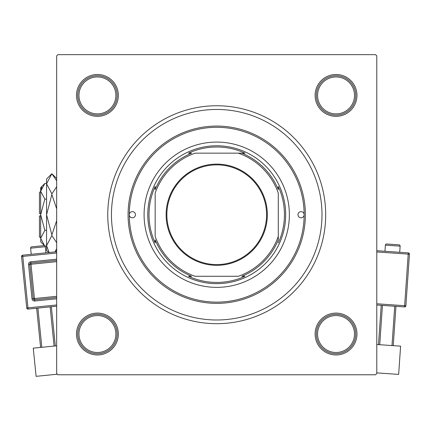 <?xml version="1.0" encoding="UTF-8"?>
<svg xmlns="http://www.w3.org/2000/svg" width="431" height="431" viewBox="0 0 431 431"><rect width="100%" height="100%" fill="white"/><g stroke="black" fill="none" stroke-linecap="round" stroke-linejoin="round"><path stroke-width="0.65" d="M315.104 95.413A20.93 20.93 0 0 1 336.035 74.482A20.93 20.93 0 0 1 356.965 95.413A20.93 20.93 0 0 1 336.035 116.343A20.93 20.93 0 0 1 315.104 95.413M315.104 334.025A20.93 20.93 0 0 1 336.035 313.095A20.93 20.93 0 0 1 356.965 334.025A20.93 20.93 0 0 1 336.035 354.961A20.93 20.93 0 0 1 315.104 334.025M76.492 334.025A20.93 20.93 0 0 1 97.422 313.095A20.93 20.93 0 0 1 118.353 334.025A20.93 20.93 0 0 1 97.422 354.961A20.93 20.93 0 0 1 76.492 334.025M76.492 95.413A20.93 20.93 0 0 1 97.422 74.482A20.93 20.93 0 0 1 118.353 95.413A20.93 20.93 0 0 1 97.422 116.343A20.93 20.93 0 0 1 76.492 95.413M107.761 214.719A108.962 108.962 0 0 1 216.728 105.757A108.962 108.962 0 0 1 325.691 214.719A108.962 108.962 0 0 1 216.728 323.686A108.962 108.962 0 0 1 107.761 214.719M375.557 54.662L57.899 54.662L56.666 55.89L56.666 373.548L57.899 374.781L375.557 374.781L376.786 373.548L376.786 55.89L375.557 54.662M304.146 214.719A3.076 3.076 0 0 0 301.064 211.643A3.076 3.076 0 0 0 297.988 214.719A3.076 3.076 0 0 0 301.064 217.8A3.076 3.076 0 0 0 304.146 214.719A87.418 87.418 0 0 0 216.728 127.301A87.418 87.418 0 0 0 129.311 214.719A87.418 87.418 0 0 0 216.728 302.136A87.418 87.418 0 0 0 304.146 214.719M135.463 214.719A3.076 3.076 0 0 0 132.387 211.643A3.076 3.076 0 0 0 129.311 214.719A3.076 3.076 0 0 0 132.387 217.8A3.076 3.076 0 0 0 135.463 214.719M289.368 214.719A72.645 72.645 0 0 0 216.728 142.079A72.645 72.645 0 0 0 144.083 214.719A72.645 72.645 0 0 0 216.728 287.364A72.645 72.645 0 0 0 289.368 214.719M305.374 214.719A88.651 88.651 0 0 1 216.728 303.37A88.651 88.651 0 0 1 128.077 214.719A88.651 88.651 0 0 1 216.728 126.073A88.651 88.651 0 0 1 305.374 214.719M111.457 214.719A105.272 105.272 0 0 0 216.728 319.991A105.272 105.272 0 0 0 322 214.719A105.272 105.272 0 0 0 216.728 109.452A105.272 105.272 0 0 0 111.457 214.719M317.566 334.025A18.468 18.468 0 0 0 336.035 352.493A18.468 18.468 0 0 0 354.503 334.025A18.468 18.468 0 0 0 336.035 315.557A18.468 18.468 0 0 0 317.566 334.025M355.731 334.025A19.702 19.702 0 0 1 336.035 353.727A19.702 19.702 0 0 1 316.332 334.025A19.702 19.702 0 0 1 336.035 314.328A19.702 19.702 0 0 1 355.731 334.025M78.954 334.025A18.468 18.468 0 0 0 97.422 352.493A18.468 18.468 0 0 0 115.891 334.025A18.468 18.468 0 0 0 97.422 315.557A18.468 18.468 0 0 0 78.954 334.025M117.119 334.025A19.702 19.702 0 0 1 97.422 353.727A19.702 19.702 0 0 1 77.72 334.025A19.702 19.702 0 0 1 97.422 314.328A19.702 19.702 0 0 1 117.119 334.025M354.503 95.413A18.468 18.468 0 0 0 336.035 76.944A18.468 18.468 0 0 0 317.566 95.413A18.468 18.468 0 0 0 336.035 113.881A18.468 18.468 0 0 0 354.503 95.413M316.332 95.413A19.702 19.702 0 0 1 336.035 75.716A19.702 19.702 0 0 1 355.731 95.413A19.702 19.702 0 0 1 336.035 115.115A19.702 19.702 0 0 1 316.332 95.413M115.891 95.413A18.468 18.468 0 0 0 97.422 76.944A18.468 18.468 0 0 0 78.954 95.413A18.468 18.468 0 0 0 97.422 113.881A18.468 18.468 0 0 0 115.891 95.413M77.72 95.413A19.702 19.702 0 0 1 97.422 75.716A19.702 19.702 0 0 1 117.119 95.413A19.702 19.702 0 0 1 97.422 115.115A19.702 19.702 0 0 1 77.72 95.413M216.728 164.119A50.605 50.605 0 0 1 267.333 214.719A50.605 50.605 0 0 1 216.728 265.324A50.605 50.605 0 0 1 166.124 214.719A50.605 50.605 0 0 1 216.728 164.119M216.728 264.586A49.867 49.867 0 0 0 266.59 214.719A49.867 49.867 0 0 0 216.728 164.857A49.867 49.867 0 0 0 166.862 214.719A49.867 49.867 0 0 0 216.728 264.586M244.937 153.161L238.37 153.161L244.937 153.161A67.715 67.715 0 0 0 188.514 153.161L191.617 153.161A66.487 66.487 0 0 0 155.165 189.608L155.165 186.51A67.715 67.715 0 0 0 155.165 242.933L155.165 239.835A66.487 66.487 0 0 0 191.617 276.282L188.514 276.282A67.715 67.715 0 0 0 244.937 276.282L241.839 276.282A66.487 66.487 0 0 0 278.291 239.835L278.291 193.077A65.253 65.253 0 0 0 238.37 153.161L195.087 153.161A65.253 65.253 0 0 0 155.165 193.077L155.165 236.366A65.253 65.253 0 0 0 195.087 276.282L238.37 276.282A65.253 65.253 0 0 0 278.291 236.366L278.291 239.835M216.728 283.668A68.949 68.949 0 0 1 147.779 214.719A68.949 68.949 0 0 1 216.728 145.77A68.949 68.949 0 0 1 285.678 214.719A68.949 68.949 0 0 1 216.728 283.668M278.291 242.933A67.715 67.715 0 0 0 278.291 186.51L278.291 189.608A66.487 66.487 0 0 0 241.839 153.161M188.514 276.282L191.617 276.282M155.165 186.51L155.165 189.608M45.928 252.841L45.309 246.715A1.234 1.234 0 0 0 43.962 245.611L31.711 246.85A1.234 1.234 0 0 0 30.612 248.197L31.226 254.322M56.666 345.807L33.257 348.162L36.102 376.338L57.318 374.2M40.611 347.424L36.657 308.224M37.885 308.1L41.834 347.3M54.085 346.066L50.136 306.867M51.359 306.743L55.308 345.942M56.666 306.204L28.085 309.086A1.234 1.234 0 0 1 26.733 307.987L21.55 256.531A1.234 1.234 0 0 1 22.649 255.184L56.666 251.758M56.666 297.546L34.572 299.771A1.234 1.234 0 0 1 33.219 298.667L29.766 264.37A1.234 1.234 0 0 1 30.865 263.018L56.666 260.421M400.135 246.155L385.395 245.131A1.234 1.234 0 0 1 386.709 243.989L398.993 244.84A1.234 1.234 0 0 1 400.135 246.155L399.709 252.297M385.395 245.131L384.969 251.273M376.786 344.504L400.604 346.158L398.648 374.404L376.786 372.89M382.448 305.401L379.722 344.708M392.005 345.56L394.731 306.252M395.96 306.339L393.234 345.646M378.493 344.622L381.219 305.315M376.786 250.707L408.308 252.889A1.234 1.234 0 0 1 409.45 254.204L405.873 305.794L404.644 305.708L408.222 254.118L376.786 251.941M376.786 303.774L404.644 305.708L404.558 306.937A1.234 1.234 0 0 0 405.873 305.794A1.234 1.234 0 0 1 404.558 306.937L376.786 305.008M40.659 238.117L39.431 236.883L39.431 215.953L40.659 215.953M40.746 239.259L40.659 241.807L44.549 245.697L40.659 238.181L44.851 230.359L40.659 214.719L44.851 199.084L40.659 191.262L44.851 183.444L46.57 183.444M44.851 199.084L46.57 199.084M41.818 187.259L40.746 190.184M44.986 245.999L46.57 245.999M44.851 230.359L46.57 230.359M48.703 252.561L46.57 250.427L46.57 179.016L51.865 173.72L56.666 180.821M56.666 186.768L51.865 193.875L46.57 183.8L51.865 173.72L56.666 178.52M49.123 252.518L46.57 245.643L46.683 247.044M46.57 245.643L51.865 235.568L56.666 242.669M56.666 248.617L55.012 251.925M56.666 220.672L51.865 234.873L46.57 214.719L51.865 194.57L56.666 208.776M51.865 235.568L51.865 234.873M51.865 194.57L51.865 193.875M40.659 238.181L40.659 187.636L44.851 183.444M40.659 213.49L39.431 213.49L39.431 192.56L40.659 191.326M45.309 246.715L30.612 248.197M56.666 252.997L22.773 256.413L27.961 307.863L56.666 304.97M56.666 298.78L34.696 300.994L34.448 298.548L56.666 296.307M56.666 261.655L30.989 264.246L30.741 261.795A2.462 2.462 0 0 0 28.538 264.494L31.996 298.791A2.462 2.462 0 0 0 34.696 300.994M30.741 261.795L56.666 259.182M28.538 264.494L30.989 264.246L34.448 298.548L31.996 298.791M21.55 256.531L22.773 256.413L22.649 255.184M28.085 309.086L27.961 307.863L26.733 307.987M408.308 252.889L408.222 254.118L409.45 254.204A1.234 1.234 0 0 0 408.308 252.889M56.666 250.917L55.734 251.849"/></g></svg>
